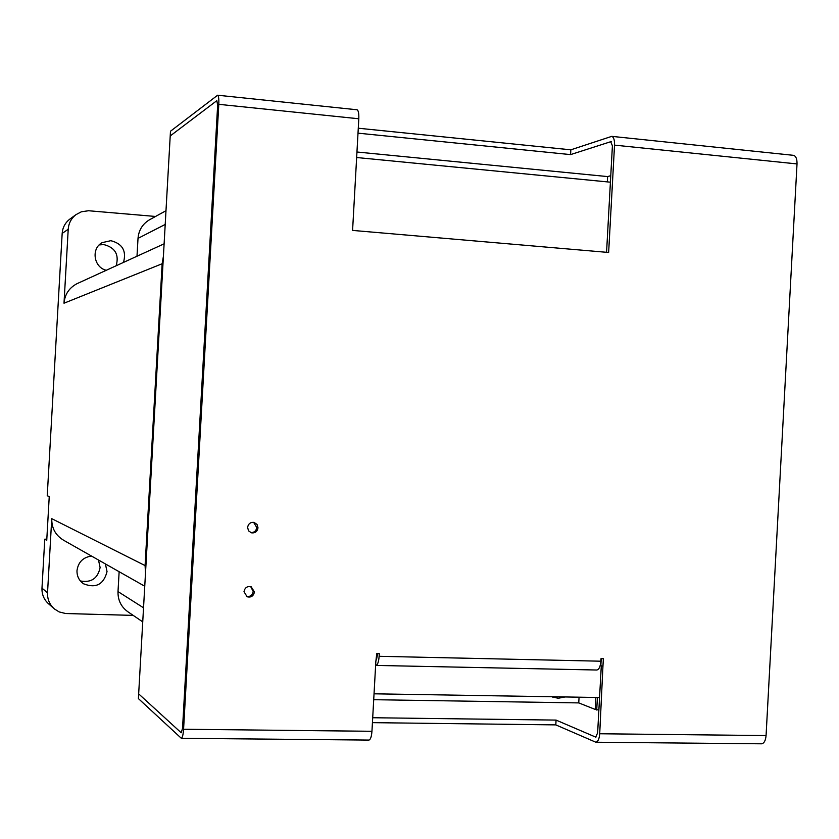 <?xml version="1.0" encoding="UTF-8"?>
<svg xmlns="http://www.w3.org/2000/svg" width="839" height="839" viewBox="0 0 839 839"><rect width="100%" height="100%" fill="white"/><g stroke="black" fill="none" stroke-linecap="round" stroke-linejoin="round"><path stroke-width="1.26" d="M374.037 693.811L599.57 697.524M610.414 182.189L356.648 157.522M181.203 732.762L182.535 728.325L217.658 105.179L216.829 100.67L170.212 135.96L138.666 693.874L181.203 732.762L138.666 693.874L138.404 698.604L181.329 738.299C182.43 737.754 183.185 734.744 183.573 729.248L218.79 104.33C219.01 98.971 218.622 95.929 217.626 95.216L170.474 131.241L170.212 135.96L216.829 100.67L217.658 105.179L182.535 728.325L181.203 732.762M598.878 710.056L595.218 709.437L595.868 697.461L595.218 709.437L578.753 702.904L373.712 699.705M356.953 152.006L607.625 176.578L610.771 175.687M607.625 176.578L607.331 181.895M579.057 697.188L578.753 702.904M376.711 654.829L377.634 654.85M376.428 659.936L377.697 653.633M375.62 665.379L375.945 665.421C377.623 664.908 378.693 661.866 379.134 656.297L379.28 653.675L376.774 653.612L375.841 661.478L371.95 731.293C371.541 736.632 370.534 739.558 368.95 740.082L368.772 740.082M601.227 658.678L600.85 665.621L602.937 666.334L603.356 658.73L601.018 658.678L600.871 661.205C600.399 666.596 599.046 669.532 596.802 670.015L596.623 670.015M244.002 591.652L247.096 596.76C251.071 597.704 253.514 596.11 254.416 591.977L251.218 586.818C247.274 585.968 244.873 587.573 244.002 591.652M250.704 586.65L253.189 591.443C252.434 595.302 250.169 596.949 246.393 596.403M247.599 527.437L248.554 530.825L251.375 532.817C255.077 533.289 257.29 531.632 258.013 527.857L257.028 524.427L254.123 522.445C250.473 522.057 248.302 523.714 247.599 527.437M253.63 522.351L256.776 527.511C256.168 531.024 254.123 532.713 250.651 532.555M358.001 133.16L570.572 154.607L570.835 149.824L358.284 128.22M356.806 109.741L357.057 109.773C358.421 110.517 358.998 113.517 358.809 118.771L352.579 230.41L608.642 252.476L614.536 145.126C614.662 140.071 613.749 137.145 611.778 136.358L570.835 149.824M570.572 154.607L611.295 141.529M606.566 252.298L612.407 145.808L610.572 141.455M372.432 722.652L555.806 724.886L556.068 720.093L372.705 717.733M555.806 724.886L595.847 742.232C597.987 741.739 599.277 738.907 599.707 733.758L602.937 666.334M601.301 665.778L597.63 732.866L595.7 737.114L556.068 720.093M793.17 155.299L793.61 155.341C795.98 156.159 797.113 159.022 797.019 163.93L766.07 735.562C765.608 740.575 764.13 743.323 761.623 743.805L761.34 743.805M596.718 710.025L597.399 697.492M565.056 696.957L558.166 698.279L551.905 696.737M106.301 270.273C93.737 267.484 90.885 248.575 102.138 242.649L110.8 240.688C122.442 243.667 126.668 250.903 123.49 262.408M99.212 244.925L103.763 244.569C115.132 247.474 119.274 254.532 116.16 265.764M91.524 556.068C83.051 557.274 78.216 562.12 76.989 570.625C76.863 576.204 79.044 580.598 83.543 583.787C95.814 588.611 103.648 584.563 107.035 571.632L105.41 563.944M98.509 560.033L100.103 567.531C97.827 578.428 91.252 582.906 80.387 580.976M67.319 542.351L63.879 540.4C55.657 535.534 51.609 528.297 51.745 518.659L145.084 565.591L162.147 263.75L64.005 303.215C64.834 294.353 69.144 287.85 76.947 283.708L77.912 283.267M46.806 539.236L44.771 539.162L41.981 588.149L47.529 592.795L51.745 518.659M47.529 592.795C47.32 599.298 49.606 604.678 54.388 608.936L59.202 611.935L65.662 613.529L133.212 615.396M133.002 615.249L128.115 611.935C121.183 607.037 117.806 600.252 118.005 591.589L143.532 607.803M119.138 571.716L118.005 591.589M41.981 588.149C41.772 594.494 44.006 599.738 48.683 603.902L53.843 608.443M70.256 218.811L69.71 219.21C65.138 222.817 62.631 227.558 62.17 233.431L47.236 495.765L49.239 496.594L46.743 540.358L44.771 539.162M155.54 216.462L88.462 210.736L81.352 211.795L75.93 214.679C71.252 218.371 68.683 223.226 68.221 229.246L64.005 303.215M136.998 256.231L138.016 238.37C138.718 230.243 142.473 224.086 149.3 219.902L149.94 219.545M379.134 656.297L600.871 661.205M595.994 737.041L595.281 737.03M371.95 731.293L183.573 729.248M797.019 163.93L614.536 145.126M766.07 735.562L599.707 733.758M358.809 118.771L218.79 104.33M68.221 229.246L62.17 233.431M165.21 224.443L138.016 238.37M145.493 573.047L145.084 565.591L145.913 565.79M162.986 263.645L162.147 263.75L163.395 256.409M596.802 670.015L375.945 665.421M368.95 740.082L181.329 738.299M611.778 136.358L793.61 155.341M761.623 743.805L595.847 742.232M217.626 95.216L357.057 109.773M551.8 696.737L552.691 697.094M75.93 214.679L69.71 219.21M142.735 621.877L133.653 615.69M143.553 585.559L68.295 542.906M164.108 243.824L76.947 283.708M165.986 210.715L149.3 219.902"/></g></svg>
